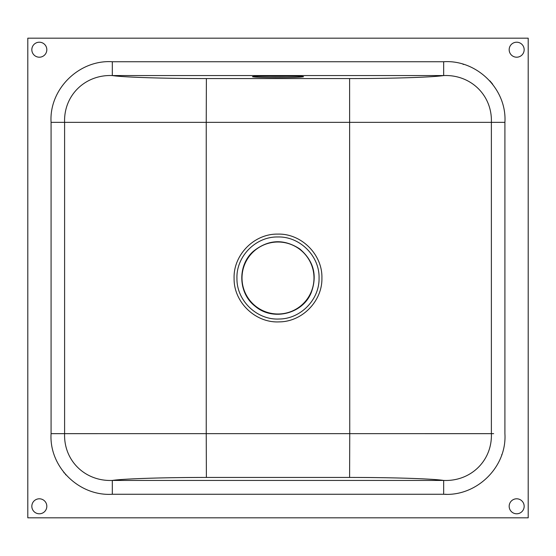 <?xml version="1.0" encoding="UTF-8"?>
<svg xmlns="http://www.w3.org/2000/svg" width="556" height="556" viewBox="0 0 556 556"><rect width="100%" height="100%" fill="white"/><g stroke="black" fill="none" stroke-linecap="round" stroke-linejoin="round"><path stroke-width="0.83" d="M255.558 306.141A35.987 35.987 0 0 0 306.141 300.442A35.987 35.987 0 0 0 300.442 249.866A35.987 35.987 0 0 0 249.859 255.565A35.987 35.987 0 0 0 255.558 306.141M112.263 494.27L112.312 494.27C78.945 496.418 48.984 466.776 51.076 433.659L51.076 122.348C48.963 88.96 79.355 59.506 112.312 61.737L443.667 61.737C476.659 59.513 507.009 88.981 504.911 122.348L491.379 122.348C492.345 95.152 470.612 74.414 443.667 75.56C432.45 77.312 390.68 78.57 349.606 78.57L349.745 433.652L491.379 433.659L491.379 122.348L206.241 122.355L206.38 78.57L349.606 78.57M112.312 61.737L112.312 75.56C85.395 74.407 63.634 95.139 64.6 122.348L206.241 122.355L206.241 433.645L349.745 433.652L349.606 477.437L206.38 477.437L206.241 433.645L64.6 433.659C63.648 460.653 85.082 481.538 112.312 480.44C123.529 478.688 165.306 477.43 206.38 477.437M504.911 122.348L504.911 433.659C507.009 467.026 476.659 496.494 443.667 494.27L443.667 480.44C470.612 481.593 492.345 460.848 491.379 433.659L493.638 433.659M27.8 38.176L27.8 517.824L528.2 517.824L528.2 38.176L27.8 38.176M46.822 49.706A7.492 7.492 0 0 0 35.584 43.215A7.492 7.492 0 0 0 35.584 56.198A7.492 7.492 0 0 0 46.822 49.706M524.162 49.706A7.492 7.492 0 0 0 512.924 43.215A7.492 7.492 0 0 0 512.924 56.198A7.492 7.492 0 0 0 524.162 49.706M524.162 506.294A7.492 7.492 0 0 0 512.924 499.802A7.492 7.492 0 0 0 512.924 512.785A7.492 7.492 0 0 0 524.162 506.294M46.822 506.294A7.492 7.492 0 0 0 35.584 499.802A7.492 7.492 0 0 0 35.584 512.785A7.492 7.492 0 0 0 46.822 506.294M443.667 494.27L112.312 494.27L112.312 480.44L443.667 480.44C432.45 478.688 390.68 477.43 349.606 477.437M443.667 61.737L443.667 75.56L112.312 75.56C123.529 77.312 165.306 78.57 206.38 78.57M321.91 278C322.487 301.06 302.193 321.848 279.154 321.882C255.475 323.14 233.722 302.186 234.097 278.521C233.193 254.975 254.175 233.61 277.778 234.111C301.289 233.36 322.549 254.474 321.91 278M319.061 278C319.658 255.996 299.767 236.272 277.791 236.974C255.732 236.508 236.105 256.469 236.946 278.486C236.599 300.615 256.941 320.193 279.077 319.019C300.615 318.984 319.603 299.566 319.061 278M62.341 122.348L51.076 122.348L64.6 122.348L64.6 433.659L51.076 433.659L62.807 433.659M255.419 76.283L270.306 76.283M285.694 76.283L300.581 76.283M261.529 76.012A20.753 0.855 180 0 0 294.471 76.012M267.186 75.88A14.414 0.598 180 0 0 288.814 75.88M492.665 84.164L489.864 80.842M463.655 64.454L462.96 64.253M445.439 494.249L445.981 494.235M501.658 454.961L501.776 454.593M63.815 472.475L64.246 473.003M65.497 474.476L65.893 474.921M302.026 76.387L278 75.797C293.811 75.852 302.325 76.158 303.541 76.707C301.554 77.263 292.616 77.548 276.742 77.576C261.605 77.499 253.508 77.201 252.459 76.665C254.259 76.137 262.773 75.845 278 75.797L253.974 76.387M255.357 306.398C272.711 321.285 302.527 314.057 311.138 292.873C317.573 275.567 313.779 260.91 299.74 248.907C283.782 238.635 268.367 239.4 253.494 251.194C237.141 265.212 238.093 293.512 255.357 306.398"/></g></svg>
